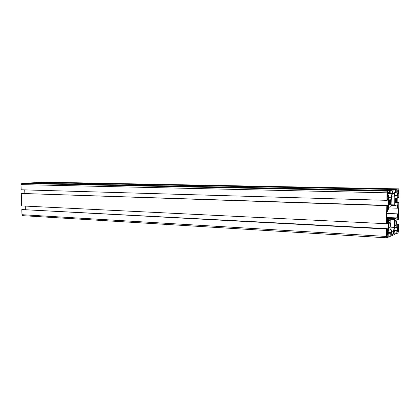 <?xml version="1.0" encoding="UTF-8"?>
<svg xmlns="http://www.w3.org/2000/svg" width="420" height="420" viewBox="0 0 420 420"><rect width="100%" height="100%" fill="white"/><g stroke="black" fill="none" stroke-linecap="round" stroke-linejoin="round"><path stroke-width="0.63" d="M43.843 182.17L40.11 182.385L396.811 189.247L396.764 192.229L398.039 191.951L397.084 195.673L395.015 196.161L394.133 192.806L395.446 192.518L395.488 189.515L390.847 190.459L390.805 193.536L392.159 193.242L391.146 197.08L388.946 197.605L388.006 194.15L389.398 193.846L389.445 190.748L387.413 191.163L386.983 192.811L386.878 200.329L387.728 200.12L387.796 194.927L388.742 198.382L388.626 206.63L387.581 210.588L387.655 205.412L386.804 205.643L386.558 223.724L387.403 223.419L387.476 218.258L388.416 221.576L388.3 229.777L387.256 233.825L387.329 228.679L386.484 229.01L386.379 236.455L386.762 237.83L388.794 236.953L388.836 233.893L387.445 234.47L388.49 230.422L390.679 229.546L391.587 232.743L390.238 233.31L390.191 236.35L394.826 234.35L394.868 231.378L393.561 231.919L394.543 228.008L396.611 227.183L397.462 230.297L396.186 230.827L396.144 233.783L397.971 232.99L398.37 231.368L398.48 224.353L397.724 224.648L397.651 229.53L396.8 226.417L396.916 218.558L397.871 214.751L397.798 219.65L398.554 219.377L398.816 202.351L398.06 202.555L397.981 207.47L397.136 204.23L397.252 196.329L398.207 192.612L398.134 197.536L398.89 197.347L399 190.271L398.643 188.874L396.811 189.247M395.451 192.203L396.764 192.229M394.874 195.615L397.084 195.673M390.847 190.459L28.397 183.078L37.501 182.537L395.488 189.515M389.403 193.505L390.805 193.536M388.789 197.022L391.146 197.08M386.878 200.329L21.168 189.777L21 184.601L21.756 183.472L25.672 183.241L389.445 190.748M387.749 198.356L388.742 198.382M387.634 206.593L388.626 206.63M24.728 189.877L24.838 193.373M386.804 205.643L21.284 193.436L387.655 205.412M21.284 193.436L21.688 205.905L386.558 223.724M387.429 221.529L388.416 221.576M387.314 229.724L388.3 229.777M25.242 206.078L25.352 209.48M386.484 229.01L21.809 209.548L387.329 228.679M21.809 209.548L21.971 214.694L22.78 215.67L386.694 237.825M387.613 233.819L388.836 233.893M387.944 232.538L391.587 232.743M387.781 233.168L390.238 233.31M388.805 236.266L390.191 236.35M393.713 231.315L394.868 231.378M394.018 230.113L397.462 230.297M393.866 230.701L396.186 230.827M394.837 233.704L396.144 233.783M396.832 224.27L398.48 224.353M396.827 224.6L397.724 224.648M396.9 219.608L397.798 219.65M397.163 202.298L398.816 202.351M397.163 202.529L398.06 202.555M397.236 197.51L398.134 197.536M395.614 225.466L395.593 225.472C394.748 225.829 394.863 220.521 395.703 220.411C396.538 220.059 396.449 225.262 395.614 225.466M389.949 204.782C389.051 205.16 389.114 199.7 390.007 199.553C390.915 199.148 390.852 204.629 389.954 204.782L389.828 204.776M389.618 227.792L389.597 227.797C388.7 228.17 388.815 222.705 389.713 222.584C390.6 222.212 390.506 227.572 389.618 227.792M395.95 203.138C395.105 203.495 395.168 198.198 396.013 198.061C396.863 197.678 396.8 202.997 395.95 203.133L395.95 203.138M387.324 193.783L387.692 192.402L388.395 192.255L388.379 193.552L388.028 193.631L387.639 196.308L387.287 196.387L387.324 193.783M387.119 233.84L387.45 234.98L387.802 234.833L387.781 236.119L387.067 236.418L386.783 232.696L387.135 232.549L387.119 233.84L386.768 233.819M397.441 230.79L397.793 228.212L398.108 228.086L397.74 231.877L397.105 232.15L397.126 230.921L397.441 230.79M398.375 190.155L398.632 193.783L398.318 193.856L398.039 191.457L397.719 191.531L397.74 190.291L398.375 190.155M388.81 207.302L391.01 206.677L391.325 197.757L392.338 193.919L392.38 191.163L393.976 190.832L393.939 193.562L394.821 196.917L394.7 204.918L394.879 205.574L396.942 204.981L397.793 208.22L398.48 208.01L398.391 213.89L397.703 214.116L396.748 217.922L394.685 218.647L394.49 219.418L394.37 227.378L393.388 231.294L393.346 233.998L391.75 234.68L391.786 231.956L390.883 228.753L390.815 220.007L388.621 220.778L387.681 217.46L386.92 217.718L387.009 211.491L387.77 211.26L388.81 207.302M387.287 196.297L387.639 196.308M387.303 194.996L387.655 195.006L387.303 194.996M387.329 193.609L388.028 193.631M387.334 193.531L388.379 193.552M386.752 234.938L387.45 234.98M386.815 236.061L387.781 236.119M397.719 191.452L398.039 191.457M398.318 193.778L398.632 193.783M392.343 193.526L393.939 193.562M391.571 196.833L394.821 196.917M391.225 204.803L394.7 204.918M391.214 205.448L394.879 205.574M388.657 207.895L397.793 208.22M386.978 213.434L398.391 213.89M386.978 213.685L397.703 214.116M387.702 217.529L396.748 217.922M387.933 218.347L394.685 218.647M388.159 219.135L394.49 219.418M390.905 227.194L394.37 227.378M391.571 231.194L393.388 231.294M391.76 233.903L393.346 233.998M388.374 219.896L390.815 220.007M386.925 217.429L387.681 217.46M43.759 182.17L398.643 188.874M21.782 183.472L387.429 191.158L21.756 183.472M21 184.601L386.983 192.811M21.971 214.694L386.379 236.455M22.822 215.67L386.673 237.815M397.11 231.845L397.74 231.877M397.457 230.491L398.071 230.528M397.724 191.305L398.669 191.321"/></g></svg>
